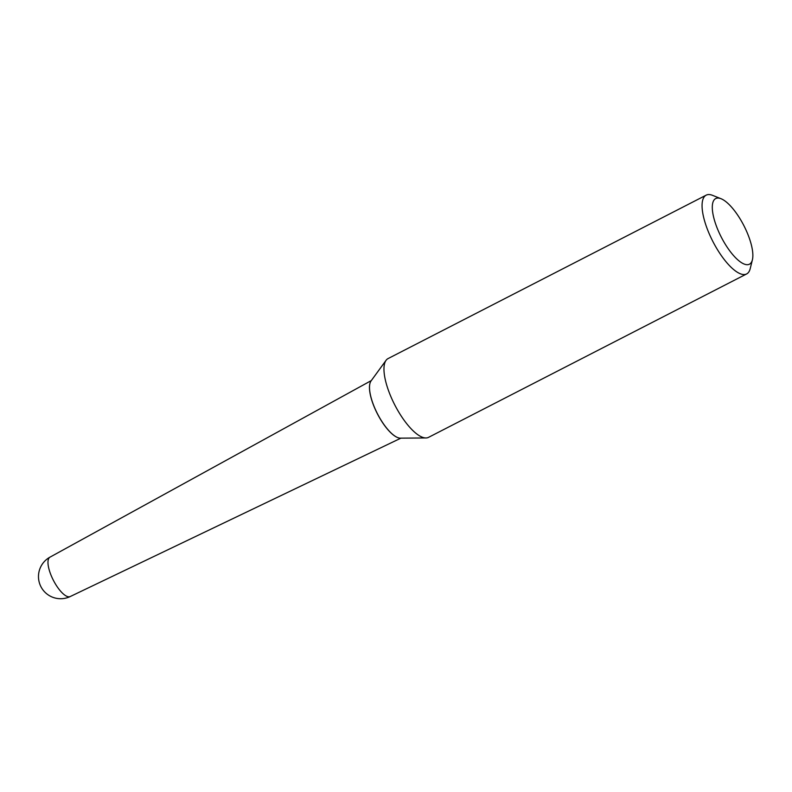 <?xml version="1.0" encoding="UTF-8"?>
<svg xmlns="http://www.w3.org/2000/svg" width="792" height="792" viewBox="0 0 792 792"><rect width="100%" height="100%" fill="white"/><g stroke="black" fill="none" stroke-linecap="round" stroke-linejoin="round"><path stroke-width="1.19" d="M371.319 380.576L49.965 557.162A22.146 7.613 62.8 0 0 52.114 577.695A22.146 7.613 62.8 0 0 69.29 596.802A22.146 7.613 62.8 0 0 70.201 596.554A22.146 7.613 62.8 0 0 70.201 596.544M717.334 198.079A36.897 12.682 62.8 0 0 719.195 232.838A36.897 12.682 62.8 0 0 747.826 264.677A36.897 12.682 62.8 0 0 752.4 259.806A36.897 12.682 62.8 0 0 743.856 225.581A36.897 12.682 62.8 0 0 721.017 198.713A36.897 12.682 62.8 0 0 717.334 198.079M721.017 198.713L712.543 195.347A44.283 15.216 62.8 0 0 708.117 194.585A44.283 15.216 62.8 0 0 706.177 195.159A44.283 15.216 62.8 0 0 711.582 238.907A44.283 15.216 62.8 0 0 744.708 274.507A44.283 15.216 62.8 0 0 746.648 273.933A44.283 15.216 62.8 0 0 750.202 268.656L752.4 259.806M706.177 195.159L388.07 358.578A44.283 15.216 62.8 0 0 386.06 360.34A44.283 15.216 62.8 0 0 394.772 404.92A44.283 15.216 62.8 0 0 425.938 437.956A44.283 15.216 62.8 0 0 426.601 437.927A44.283 15.216 62.8 0 0 428.541 437.352L746.648 273.933M386.06 360.34L371.052 380.942A32.64 11.217 62.8 0 0 369.923 383.536A32.64 11.217 62.8 0 0 377.477 413.8A32.64 11.217 62.8 0 0 397.683 437.57A32.64 11.217 62.8 0 0 400.445 438.154L425.938 437.956M369.904 383.605A32.522 11.177 62.8 0 0 369.884 383.675A32.522 11.177 62.8 0 0 377.408 413.84A32.522 11.177 62.8 0 0 397.544 437.521A32.522 11.177 62.8 0 0 397.614 437.54M49.965 557.152A22.156 22.156 0 0 0 40.491 585.793A22.156 22.156 0 0 0 70.26 596.524M70.201 596.554L400.9 438.154"/></g></svg>
